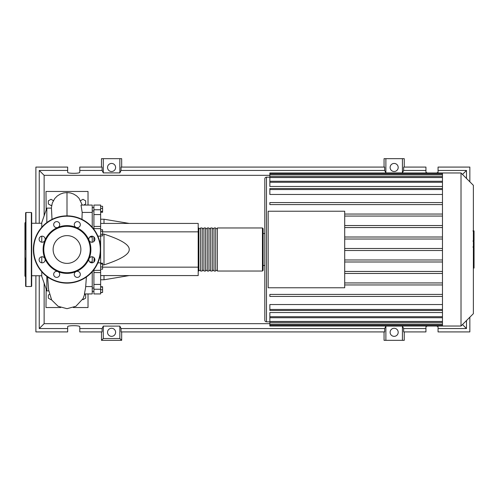 <?xml version="1.0" encoding="UTF-8"?>
<svg xmlns="http://www.w3.org/2000/svg" width="499" height="499" viewBox="0 0 499 499"><rect width="100%" height="100%" fill="white"/><g stroke="black" fill="none" stroke-linecap="round" stroke-linejoin="round"><path stroke-width="0.75" d="M100.642 223.427L198.197 223.427L198.197 231.842L102.594 231.842M198.197 231.842L198.197 275.573L100.642 275.573M198.197 267.158L102.594 267.158M102.594 264.894L104.004 264.894C121.014 259.368 129.422 254.241 129.235 249.5C129.422 244.76 121.014 239.632 104.004 234.106L102.594 234.106M104.004 275.573L104.004 279.777L100.642 279.777M104.004 234.106L104.004 264.894M100.642 219.223L104.004 219.223L104.004 223.427M100.642 206.268L102.594 206.268L102.594 212.268L100.642 212.268M100.642 211.464L102.594 211.464M100.642 208.463L102.594 208.463M100.642 231.28L102.594 231.28L102.594 229.727L100.642 229.727M100.642 235.94L102.594 235.94L102.594 231.28M100.642 234.387L102.594 234.387M100.642 266.971L102.594 266.971L102.594 263.166L100.642 263.166M100.642 263.965L102.594 263.965M100.642 269.167L102.594 269.167L102.594 266.971M100.642 292.426L102.594 292.426L102.594 286.732L100.642 286.732M100.642 289.732L102.594 289.732M100.642 287.044L102.594 287.044M100.642 292.732L102.594 292.426M100.642 226.427L93.912 226.427L93.912 228.629L100.642 228.629L100.642 205.064L93.912 205.064L93.912 214.564L100.642 214.564M93.912 226.427L93.912 214.564M94.211 257.889L93.912 262.031M100.642 284.436L93.912 284.436L93.912 293.936L100.642 293.936L100.642 228.629M93.912 257.889L93.912 257.571M93.912 241.429L94.211 241.111M93.912 236.969L93.912 241.111M93.912 284.436L93.912 272.573L100.642 272.573M93.912 270.339L93.912 272.573M100.642 270.339L93.912 270.371L93.912 269.685M93.912 229.315L93.912 228.629M198.197 270.358L198.87 271.032L198.87 227.968L198.197 228.642M262.449 227.968L217.371 227.968L217.371 271.032L262.449 271.032L263.123 270.358L263.123 228.642L262.449 227.968L262.449 271.032M263.123 249.5L263.123 270.358M215.693 249.5L215.693 227.968L214.009 227.968L214.009 271.032L215.693 271.032L215.693 249.5M212.325 249.5L212.325 227.968L210.647 227.968L210.647 271.032L212.325 271.032L212.325 249.5M208.962 249.5L208.962 227.968L207.278 227.968L207.278 271.032L208.962 271.032L208.962 249.5M205.6 249.5L205.6 227.968L203.916 227.968L203.916 271.032L205.6 271.032L205.6 249.5M202.232 249.5L202.232 227.968L200.554 227.968L200.554 271.032L202.232 271.032L202.232 249.5M473.376 185.329L473.376 313.671L461.014 326.034L461.014 172.966L473.376 185.329M461.014 172.966L442.47 172.966L442.47 326.034L269.853 326.034L269.853 317.738L442.47 317.738M266.491 321.83L266.491 177.17A1.684 1.684 0 0 0 264.807 178.854L264.807 320.146A1.684 1.684 0 0 0 266.491 321.83L269.853 321.83M442.47 194.467L269.853 194.467L269.853 188.528L442.47 188.528M442.47 186.458L269.853 186.458L269.853 181.28L442.47 181.28M442.47 181.262L269.853 181.262L269.853 173.845L442.47 173.845M268.169 287.767L268.169 211.233L344.703 211.233L344.703 287.767L268.169 287.767M442.47 225.529L344.703 225.529M442.47 227.55L344.703 227.55M442.47 237.013L344.703 237.013M442.47 239.027L344.703 239.027M442.47 248.49L344.703 248.49M442.47 250.51L344.703 250.51M442.47 259.973L344.703 259.973M442.47 261.987L344.703 261.987M442.47 271.45L344.703 271.45M442.47 273.471L344.703 273.471M442.47 282.933L344.703 282.933M442.47 316.715L269.853 316.715L269.853 312.542L442.47 312.542M442.47 309.461L269.853 309.461L269.853 304.533L442.47 304.533M442.47 284.948L344.703 284.948M442.47 172.966L269.853 172.966L269.853 173.845M269.853 309.461L269.853 310.472L442.47 310.472M269.853 316.715L269.853 317.72L442.47 317.72M442.47 296.431L269.853 296.431L269.853 294.41L442.47 294.41M442.47 202.569L269.853 202.569L269.853 204.59L442.47 204.59M442.47 214.052L344.703 214.052M442.47 216.067L344.703 216.067M474.05 231.18L474.05 240.362M474.05 231.611L473.376 231.611M473.376 241.722L474.05 241.722L474.05 247.011L472.915 247.011M474.05 244.554L473.376 244.554M473.376 251.028L474.05 251.028L474.05 247.591L473.376 247.591M474.05 251.028L474.05 268.069L473.376 268.069M474.05 265.15L473.376 265.15M474.05 264.682L473.376 264.682M474.05 261.008L473.376 261.008M474.05 258.794L473.376 258.794M474.05 257.827L473.376 257.827M474.05 254.995L473.376 254.995M41.773 275.741L31.68 275.741M41.773 223.259L31.68 223.259M41.773 271.749L41.773 276.415L46.819 290.88L48.752 290.88M46.819 222.585L46.819 208.12L51.459 208.12L52.015 219.379M46.819 290.88L46.819 276.415M46.819 208.12L41.773 222.585L41.773 227.251M41.773 236.195L41.773 242.208M41.773 256.792L41.773 262.805M84.599 294.422L85.672 295.04L85.672 298.153L82.977 299.706L82.622 299.5M51.378 299.5L51.023 299.706L48.328 298.153L48.328 295.04L49.401 294.422M51.721 205.108L51.023 205.513L48.328 203.96L48.328 200.847L51.023 199.294L53.362 200.648M80.638 200.648L82.977 199.294L85.672 200.847L85.672 203.96L83.757 205.064M92.234 262.805L92.234 256.792M92.234 242.208L92.234 236.195M92.234 261.963L89.745 261.963M86.396 276.989L85.628 287.499L84.437 293.936L92.234 293.936L92.234 286.576L85.716 286.576M92.234 286.576L92.234 271.749M81.967 219.373L82.179 212.424L92.234 212.424L92.234 205.064L81.013 205.064L82.179 212.424M92.234 227.251L92.234 212.424M46.108 288.846L45.977 288.466M46.17 289.027L45.977 307.527L60.716 307.527M45.977 210.534L46.108 210.16M88.024 205.064L88.024 191.473L45.977 191.473L46.17 209.973M88.024 293.936L88.024 307.527L73.291 307.527M25.96 286.507L25.96 212.493L31.343 212.493L31.68 212.83L31.68 286.17L31.343 286.507L25.96 286.507L25.624 286.17L25.624 258.058M25.624 222.248L24.95 222.922L24.95 276.078L25.624 276.752M25.96 212.493L25.624 212.83L25.624 223.671M31.68 223.671L31.68 218.5M25.624 239.071L25.624 240.942M31.68 240.942L31.68 234.886M31.68 280.5L31.68 274.444M25.624 212.83L25.624 249.5M80.875 249.5A13.878 13.878 0 0 1 67.003 263.378A13.878 13.878 0 0 1 53.125 249.5A13.878 13.878 0 0 1 67.003 235.622A13.878 13.878 0 0 1 80.875 249.5M33.358 249.5A33.639 33.639 0 0 1 67.003 215.861A33.639 33.639 0 0 1 100.642 249.5A33.639 33.639 0 0 1 67.003 283.139A33.639 33.639 0 0 1 33.358 249.5A33.639 33.639 0 0 1 67.003 215.861L66.997 192.577L63.523 192.97L60.304 194.092L57.304 195.97L54.803 198.471L52.32 202.974L51.328 208.12M89.065 240.362A23.883 23.883 0 0 1 89.065 258.638A3.025 3.025 0 0 1 94.005 257.659A3.025 3.025 0 0 1 94.005 261.938A3.025 3.025 0 0 1 89.065 258.638A23.883 23.883 0 0 1 76.141 271.568A3.025 3.025 0 0 1 80.327 274.363A3.025 3.025 0 0 1 77.301 277.394A3.025 3.025 0 0 1 76.141 271.568A23.883 23.883 0 0 1 57.859 271.568A3.025 3.025 0 0 1 58.845 276.502A3.025 3.025 0 0 1 54.559 276.502A3.025 3.025 0 0 1 57.859 271.568A23.883 23.883 0 0 1 44.935 258.638A3.025 3.025 0 0 1 42.134 262.83A3.025 3.025 0 0 1 39.109 259.798A3.025 3.025 0 0 1 44.935 258.638A23.883 23.883 0 0 1 76.141 227.432A23.883 23.883 0 0 1 89.065 240.362A3.025 3.025 0 0 1 91.866 236.17A3.025 3.025 0 0 1 94.891 239.202A3.025 3.025 0 0 1 89.065 240.362M43.787 249.5A23.21 23.21 0 0 1 67.003 226.29A23.21 23.21 0 0 1 90.213 249.5A23.21 23.21 0 0 1 67.003 272.71A23.21 23.21 0 0 1 43.787 249.5M39.995 241.341A3.025 3.025 0 0 1 39.995 237.062A3.025 3.025 0 0 1 44.935 240.362A3.025 3.025 0 0 1 39.995 241.341M53.674 224.637A3.025 3.025 0 0 1 56.699 221.606A3.025 3.025 0 0 1 57.859 227.432A3.025 3.025 0 0 1 53.674 224.637M75.156 222.498A3.025 3.025 0 0 1 79.441 222.498A3.025 3.025 0 0 1 76.141 227.432A3.025 3.025 0 0 1 75.156 222.498M115.612 332.309A4.036 4.036 0 0 1 111.576 336.345A4.036 4.036 0 0 1 107.535 332.309A4.036 4.036 0 0 1 111.576 328.273A4.036 4.036 0 0 1 115.612 332.309M398.19 332.309A4.036 4.036 0 0 1 394.154 336.345A4.036 4.036 0 0 1 390.118 332.309A4.036 4.036 0 0 1 394.154 328.273A4.036 4.036 0 0 1 398.19 332.309M115.612 167.471A4.036 4.036 0 0 1 111.576 171.506A4.036 4.036 0 0 1 107.535 167.471A4.036 4.036 0 0 1 111.576 163.435A4.036 4.036 0 0 1 115.612 167.471M398.19 167.471A4.036 4.036 0 0 1 394.154 171.506A4.036 4.036 0 0 1 390.118 167.471A4.036 4.036 0 0 1 394.154 163.435A4.036 4.036 0 0 1 398.19 167.471M436.619 326.034L438.053 326.72L438.053 331.916L469.846 331.916L469.846 317.202M425.946 328.554L403.641 328.554L403.641 331.916L425.946 331.916L425.946 326.72L427.381 326.034M469.846 181.798L469.846 167.084L438.053 167.084L438.053 172.28L436.619 172.966M427.381 172.966L425.946 172.28L425.946 167.084L403.641 167.084L403.641 170.446L425.946 170.446M101.484 167.084L101.484 158.67L103.299 158.67L103.299 172.891L102.089 170.446L102.089 167.084L79.784 167.084L79.784 172.28C80.077 173.652 67.384 173.652 67.671 172.28L67.671 167.084L35.884 167.084L35.884 223.259M404.246 167.084L404.246 158.67L402.425 158.67L402.425 172.891L385.883 172.891L384.667 170.446L384.667 167.084L121.057 167.084L121.057 170.446L119.847 172.891L119.847 158.67L121.669 158.67L121.669 167.084M384.062 167.084L384.062 158.67L385.883 158.67L385.883 172.891M404.246 331.916L404.246 340.33L384.062 340.33L384.062 331.916M121.669 331.916L121.669 340.33L101.484 340.33L101.484 331.916M438.053 170.446L466.484 170.446L466.484 178.436M466.484 320.564L466.484 328.554L438.053 328.554M35.884 275.741L35.884 331.916L67.671 331.916L67.671 326.72C67.384 325.348 80.077 325.348 79.784 326.72L79.784 331.916L102.089 331.916L102.089 328.554L79.784 328.554M79.784 170.446L102.089 170.446M67.671 328.554L39.246 328.554L39.246 275.741M39.246 223.259L39.246 170.446L67.671 170.446M402.425 158.67L385.883 158.67M403.641 170.446L402.425 172.891M119.847 172.891L103.299 172.891M119.847 158.67L103.299 158.67M102.089 328.554L103.299 326.109L119.847 326.109L121.057 328.554L121.057 331.916L384.667 331.916L384.667 328.554L385.883 326.109L385.883 340.33M385.883 326.109L402.425 326.109L402.425 340.33M402.425 326.109L403.641 328.554M466.484 328.554L462.486 324.562M269.853 323.67L44.137 323.67L44.137 283.189M39.246 328.554L44.137 323.67M384.667 328.554L121.057 328.554M121.057 170.446L384.667 170.446M121.669 340.33L119.847 338.509L103.299 338.509L101.484 340.33M103.299 326.109L103.299 338.509M119.847 326.109L119.847 338.509M466.484 170.446L462.486 174.438M44.137 215.811L44.137 175.33L269.853 175.33M39.246 170.446L44.137 175.33M100.642 209.761L93.912 209.761M97.873 262.861L100.642 262.861M100.642 257.889L99.575 257.889M99.575 241.111L100.642 241.111M100.642 236.139L97.873 236.139M93.912 289.239L100.642 289.239M442.47 174.856L269.853 174.856M442.47 189.539L269.853 189.539M442.47 177.55L269.853 177.55M442.47 182.285L269.853 182.285M442.47 324.144L269.853 324.144M442.47 321.45L269.853 321.45M474.05 240.786L473.376 240.786M474.05 238.647L473.376 238.647M474.05 234.873L473.376 234.873M474.05 246.936L473.376 246.936M474.05 249.307L473.376 249.307M474.05 251.24L473.376 251.24M31.343 212.493L31.343 286.507M67.003 215.861A33.639 33.639 0 0 1 100.642 249.5M67.003 282.802A33.302 33.302 0 0 1 33.695 249.5A33.302 33.302 0 0 1 67.003 216.198A33.302 33.302 0 0 1 100.305 249.5A33.302 33.302 0 0 1 67.003 282.802M93.912 288.048L92.234 288.048M93.912 210.952L92.234 210.952M129.235 275.573L104.004 279.777M129.235 223.427L104.004 219.223M93.912 207.584L92.234 207.584M93.912 291.416L92.234 291.416M200.554 270.358L198.87 270.358M203.916 270.358L202.232 270.358M207.278 270.358L205.6 270.358M210.647 270.358L208.962 270.358M214.009 270.358L212.325 270.358M217.371 270.358L215.693 270.358M217.371 228.642L215.693 228.642M214.009 228.642L212.325 228.642M210.647 228.642L208.962 228.642M207.278 228.642L205.6 228.642M203.916 228.642L202.232 228.642M200.554 228.642L198.87 228.642M263.123 233.52L264.807 233.52M266.491 177.17L269.853 177.17M269.853 176.54L442.47 176.54M442.47 325.155L269.853 325.155M442.47 322.46L269.853 322.46M263.123 265.48L264.807 265.48M442.47 326.034L461.014 326.034M472.915 230.925L474.05 230.925M472.915 241.048L474.05 241.048M89.745 237.037L92.234 237.037M82.266 205.064L79.035 198.278L76.547 195.845L73.578 194.036L70.403 192.951L66.997 192.577M47.605 276.989L48.64 290.013L51.653 299.974L58.121 306.311L67.003 308.675L75.904 306.292L83.121 298.552L84.718 293.936"/></g></svg>
